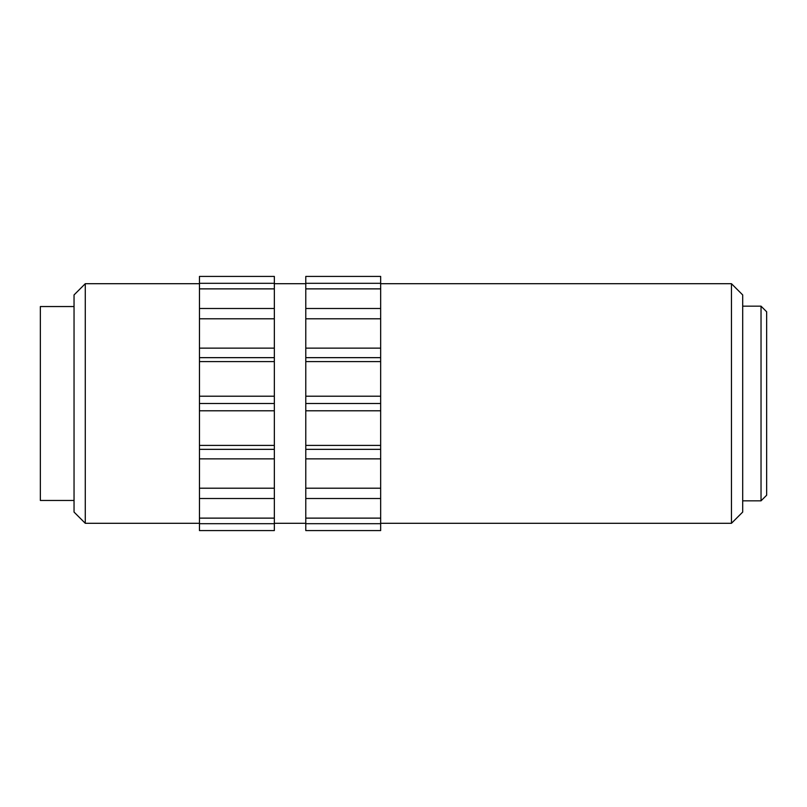 <?xml version="1.0" encoding="UTF-8"?>
<svg xmlns="http://www.w3.org/2000/svg" width="807" height="807" viewBox="0 0 807 807"><rect width="100%" height="100%" fill="white"/><g stroke="black" fill="none" stroke-linecap="round" stroke-linejoin="round"><path stroke-width="1.21" d="M380.662 523.299L731.455 523.299L731.455 283.701L380.662 283.701M731.455 283.701L742.692 294.928L742.692 512.072L731.455 523.299M742.692 500.834L761.031 500.834L761.031 306.166L742.692 306.166M761.031 306.166L766.65 311.774L766.65 495.226L761.031 500.834M85.28 523.299L74.042 512.072L74.042 294.928L85.28 283.701L85.28 523.299L199.46 523.299M85.28 283.701L199.46 283.701M74.042 306.539L40.35 306.539L40.35 500.461L74.042 500.461M274.34 523.299L305.782 523.299M274.34 283.701L305.782 283.701M305.782 498.504L380.662 498.504L380.662 518.124L305.782 518.124L305.782 488.215L380.662 488.215L380.662 458.86L305.782 458.86L305.782 488.215M305.782 410.783L305.782 445.403L380.662 445.403L380.662 410.783L305.782 410.783L305.782 396.217L380.662 396.217L380.662 361.597L305.782 361.597L305.782 396.217M305.782 318.785L305.782 348.14L380.662 348.14L380.662 318.785L305.782 318.785L305.782 308.496L380.662 308.496L380.662 288.876L305.782 288.876L305.782 308.496M305.782 276.418L305.782 283.307L380.662 283.307L380.662 276.418L305.782 276.418M380.662 498.504L380.662 488.215M380.662 458.86L380.662 445.403M380.662 410.783L380.662 396.217M380.662 361.597L380.662 348.14M380.662 318.785L380.662 308.496M380.662 288.876L380.662 283.307M305.782 458.86L305.782 445.403M305.782 361.597L305.782 348.14M305.782 288.876L305.782 283.307M305.782 530.582L305.782 523.693L380.662 523.693L380.662 530.582L305.782 530.582L380.662 530.582M380.662 523.693L380.662 518.124M305.782 523.693L305.782 518.124M274.34 488.215L199.46 488.215L199.46 458.86L274.34 458.86L274.34 498.504L199.46 498.504L199.46 523.693L274.34 523.693L274.34 530.582L199.46 530.582L274.34 530.582M274.34 445.403L199.46 445.403L199.46 410.783L274.34 410.783L274.34 458.86M274.34 396.217L199.46 396.217L199.46 361.597L274.34 361.597L274.34 410.783M274.34 348.14L199.46 348.14L199.46 318.785L274.34 318.785L274.34 361.597M274.34 308.496L199.46 308.496L199.46 288.876L274.34 288.876L274.34 318.785M274.34 283.307L199.46 283.307L199.46 276.418L274.34 276.418L274.34 288.876M199.46 445.403L199.46 458.86M199.46 396.217L199.46 410.783M199.46 348.14L199.46 361.597M199.46 308.496L199.46 318.785M199.46 283.307L199.46 288.876M274.34 498.504L274.34 518.124L199.46 518.124M199.46 488.215L199.46 498.504M199.46 530.582L199.46 523.693M274.34 518.124L274.34 523.693M274.34 357.652L199.46 357.652M274.34 403.5L199.46 403.5M274.34 449.348L199.46 449.348M380.662 357.652L305.782 357.652M380.662 403.5L305.782 403.5M380.662 449.348L305.782 449.348"/></g></svg>
